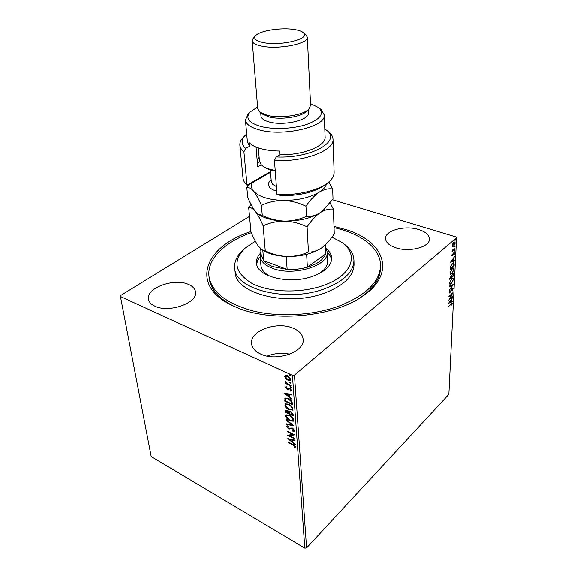 <?xml version="1.0" encoding="UTF-8"?>
<svg xmlns="http://www.w3.org/2000/svg" width="577" height="577" viewBox="0 0 577 577"><rect width="100%" height="100%" fill="white"/><g stroke="black" fill="none" stroke-linecap="round" stroke-linejoin="round"><path stroke-width="0.87" d="M333.989 226.444L345.392 229.473C384.066 240.869 397.481 273.274 362.067 296.564C332.655 317.437 270.541 322.745 235.979 307.159L231.298 305.024C188.744 284.31 205.729 245.867 250.923 231.579M359.716 298.071L360.156 297.782C373.694 288.377 380.481 278.28 380.517 267.504L380.51 265.456C380.034 281.533 366.431 294.991 339.716 305.832C314.198 315.323 280.17 317.415 253.808 311.14C226.581 303.711 211.644 292.178 209.004 276.549C206.717 259.123 224.828 241.922 251.283 232.697M154.896 306.185C169.025 313.369 198.243 302.716 195.488 291.811C194.961 288.666 192.631 286.206 188.499 284.425C174.319 277.739 145.736 288.002 148.455 299.254C148.996 302.124 151.145 304.432 154.896 306.185M395.656 247.749C409.252 252.553 429.915 247.129 429.396 239.087C429.194 234.976 425.646 231.803 418.751 229.567C405.112 225.059 385.003 230.374 385.537 238.553C385.746 242.405 389.122 245.47 395.656 247.749M260.66 354.026C276.599 362.017 305.074 351.862 303.12 339.326C302.637 334.61 299.369 330.931 293.332 328.306C277.292 320.884 249.538 330.751 251.572 343.647C252.106 347.953 255.135 351.407 260.66 354.026M452.664 246.696L452.245 245.665L452.794 243.804L453.861 242.398L454.827 242.037L455.26 243.09L453.673 246.329L452.664 246.696M454.921 249.17L452.015 251.673L452.469 250.771L452.152 249.769L452.556 250.36L454.943 248.637L454.921 249.17L452.036 251.175M451.791 255.395L452.253 254.01L452.519 255.222L453.551 253.058L454.539 252.286L454.344 254.306L453.998 253.007L452.505 255.734L452.015 255.943L451.791 255.395M454.186 264.288L454.106 265.853L450.168 269.344L450.435 266.581L452.39 263.386L453.753 262.802L454.186 264.288L453.774 264.324M453.63 275.792L449.714 279.326L450.803 275.965L451.611 275.842L452.656 273.887L453.378 273.592L453.695 274.464L453.63 275.792L453.233 275.662M453.197 284.677L449.209 290.346L452.267 285.485L449.382 286.596L449.404 286.041L453.082 284.634M452.649 296.008L448.762 300.112L451.798 294.183L448.906 296.866L448.935 296.369L452.801 292.777L449.779 298.684L452.649 296.008M451.026 304.209L448.459 306.625L452.159 302.983L451.87 305.204L451.849 303.646L450.666 304.086M294.45 375.072L456.558 237.789L448.848 394.343L306.56 547.919L304.807 548.15L151.188 456.537L120.442 296.52L292.424 375.31L294.45 375.072L306.56 547.919M448.617 303.257L452.577 297.494L451.286 299.845L451.2 301.656L452.397 301.158L452.368 301.692L448.617 303.257M453.096 288.731L452.18 290.967L452.7 289.127L452.087 288.817L450.478 291.976L449.252 293.058L449.735 290.584L449.418 292.092L449.88 292.294L452.116 288.312L452.801 288.031L453.096 288.731L452.671 288.853M451.402 283.653L449.973 284.266L449.447 283.026L451.625 278.576L453.017 277.991L453.551 279.261L451.402 283.653L449.772 284.158M451.87 273.779L450.442 274.371L449.901 273.101L452.094 268.63L453.472 268.06L454.034 269.372L451.87 273.779L450.248 274.27M450.493 262.297L454.561 256.556L453.233 258.929L453.147 260.84L454.373 260.429L454.344 260.999L450.493 262.297M454.561 251.089L454.806 250.122L454.25 250.988M454.755 247.021L455.001 246.047L454.445 246.92M455.08 240.335L455.325 239.361L454.77 240.241M120.442 296.52L120.543 295.568L249.509 216.397M332.402 199.729L456.104 237.003L456.558 237.789M285.803 378.613L284.735 376.55L285.543 375.36L287.526 375.706L290.635 379.277L290.31 380.257L287.858 380.128L285.803 378.613L286.156 378.31L285.088 376.254L284.735 376.55M291.039 386.049L285.363 383.395L285.312 382.796L286.149 383.186L285.29 381.347L287.122 383.554L290.996 385.45L291.039 386.049M285.579 387.47L286.293 386.698L286.805 387.275L286.271 387.758L287.072 388.689L289.712 388.307L291.45 390.333L291.197 391.018L290.217 390.607L290.758 390.074L289.784 388.912L287.144 389.295L285.579 387.47L286.012 386.799M292.287 403.056L292.409 404.816L284.764 401.116L285.06 397.993L288.32 398.354C290.527 399.327 291.847 400.9 292.287 403.056M293.231 415.945L285.644 412.216L285.766 410.233L287.296 410.377L288.969 411.863L290.822 411.639L293.123 414.459L293.231 415.945M293.953 425.855L286.603 424.42L286.56 423.814L292.128 424.896L286.279 420.272L286.228 419.659L293.953 425.855M294.876 438.462L294.919 439.01L287.461 435.202L292.748 434.452L287.173 431.632L287.13 431.077L294.616 434.87L289.315 435.628L294.876 438.462M292.95 444.925L288.024 442.379L287.981 441.838L292.986 444.42L295.691 447.06L294.934 447.947L294.335 447.377L294.926 446.67L292.95 444.925L293.289 444.607L288.363 442.069L288.024 442.379M304.807 548.15L292.424 375.31M287.735 438.664L294.998 440.107L295.042 440.705L292.698 440.215L292.849 442.206L295.294 444.167L295.337 444.759L287.815 438.592M294.486 430.565L294.277 431.192L292.957 431.365L292.546 430.716L293.715 430.218L292.359 428.56L288.435 428.725L286.589 426.554L286.783 426.006L287.743 425.797L288.24 426.461L287.36 426.951L288.363 428.156L292.33 428.004L294.486 430.565M289.971 420.893C287.829 419.861 286.43 418.275 285.766 416.125L286.149 414.928L289.503 415.209C291.673 416.248 293.073 417.849 293.715 420.013L293.34 421.16L289.971 420.893L290.318 420.583L288.853 419.674M289.135 409.894C286.978 408.877 285.557 407.283 284.894 405.097L285.298 403.864L288.659 404.116C290.844 405.141 292.258 406.756 292.907 408.956L292.51 410.139L289.481 409.591C287.324 408.574 285.911 406.973 285.24 404.794L284.894 405.097M284.144 393.254L291.645 394.365L291.695 395.014L289.272 394.618L289.438 396.767L291.969 398.729L292.012 399.371L284.237 393.175M290.628 387.679L290.015 386.662L291.241 387.492L290.628 387.679L290.981 387.376L290.296 386.604M290.289 383.092L289.604 382.291L290.217 382.097L290.822 383.121L290.289 383.092L290.642 382.789L289.957 382.01L289.604 382.291M289.733 375.548L289.12 374.509L290.346 375.338L289.733 375.548L290.087 375.245L289.402 374.451M209.004 276.549L209.256 278.576C210.677 289.265 218.712 298.396 233.353 305.983L233.822 306.214M289.769 354.177C282.066 352.597 274.529 353.232 267.173 356.081M295.619 447.492L294.934 447.947M295.265 447.629L294.724 447.103L295.186 446.656L294.847 446.973M295.265 446.353L293.289 444.607M295.013 440.316L292.698 440.215M292.849 442.184L292.085 441.571L291.955 440.056L289.517 439.537L292.07 441.578L292.294 439.739L289.517 439.537M289.531 439.523L288.565 438.751M294.883 438.506L288.038 435.015M287.173 431.632L287.519 431.322L293.087 434.142L292.748 434.452M294.385 434.755L289.315 435.628M294.421 430.997L292.957 431.365M294.054 429.908L293.578 428.935M293.037 428.451L292.359 428.56M292.705 428.249L291.637 428.372M291.976 428.062L289.553 429.014M289.892 428.704L288.435 428.725M288.774 428.415L288.212 428.069M287.635 427.571L286.935 426.244L286.589 426.554M293.469 425.379L286.603 424.42M287.88 418.844L286.113 415.815L285.766 416.125M286.113 415.815L286.329 414.805M293.505 420.972L290.318 420.583M292.799 420.359L293.282 419.335L292.005 417.005M291.392 416.443L289.892 415.469L287.043 415.433M289.546 415.779L286.87 415.555L286.531 416.479L289.928 420.323L292.633 420.546L292.936 419.645C292.424 417.899 291.291 416.608 289.546 415.779L289.892 415.469M293.195 415.447L285.983 411.906L285.644 412.216M285.983 411.906L285.968 410.117M289.387 411.415L288.969 411.863M291.212 411.906L289.748 412.158L289.575 413.601L292.402 414.986L292.698 414.026L291.212 411.906L289.95 412.05M288.06 410.853L286.69 410.774M287.699 410.651L286.466 410.853L286.372 412.021L288.796 413.219L288.94 411.827M289.12 412.62L288.774 412.923L287.353 410.954M292.698 414.026L292.359 414.336L290.866 412.216M292.402 414.986L292.359 414.336M285.24 404.794L285.471 403.741M292.683 409.958L289.481 409.591M291.969 409.338L292.467 408.278C291.948 406.504 290.815 405.213 289.048 404.39L286.199 404.369M288.702 404.693L286.026 404.484L285.665 405.451L289.091 409.324L291.803 409.519L292.121 408.588C291.601 406.814 290.462 405.516 288.702 404.693L289.048 404.39M292.373 404.318L285.11 400.813L284.764 401.116M285.11 400.813L285.153 398.015L284.807 398.318M288.709 398.628L285.788 398.642L285.5 400.914L291.58 403.85L291.573 401.267L288.709 398.628L285.976 398.527M291.573 401.267L291.226 401.57L288.363 398.931M291.58 403.85L291.226 401.57M291.666 394.646L289.272 394.618M291.969 398.757L284.923 393.283M288.623 396.139L288.853 394.192L285.983 394.091L288.623 396.139L288.5 394.495L285.983 394.091M291.356 390.831L290.765 391.192M291.118 390.889L290.664 390.398M291.104 389.771L290.137 388.609L289.784 388.912M290.137 388.609L289.257 388.804M289.611 388.501L289.077 388.855M288.832 389.049L288.002 389.511M288.356 389.208L287.144 389.295M287.497 388.992L285.932 387.167M291.003 385.566L285.716 383.092L285.363 383.395M285.846 382.19L285.514 381.548M285.088 376.254L285.262 375.454M290.476 380.077L287.858 380.128M288.219 379.832L286.156 378.31M289.842 379.471L290.289 378.656L287.937 376.009L285.875 376.089M287.577 376.312L285.673 376.211L285.435 376.875L287.822 379.529L289.683 379.659L289.935 378.952L287.577 376.312L287.937 376.009M451.928 303.012L452.375 303.589M451.849 303.646L451.156 303.617M450.882 299.925L450.861 300.422M450.832 301.526L451.2 301.656M451.993 301.324L452.368 301.692M451.979 301.555L448.834 302.86M450.882 300.429L449.555 302.341L450.817 301.814L450.601 300.328M452.253 296.376L452.62 296.506M449.505 298.59L449.173 299.218M451.423 294.054L451.798 294.183M452.007 293.513L451.683 294.147M452.512 288.644L451.899 288.536M449.476 292.647L449.086 292.907M449.043 292.193L449.548 292.438M452.592 288.024L452.7 288.594M452.606 284.814L452.159 285.456M449.396 286.3L452.267 285.485M452.822 277.963L453.551 279.261M451.236 278.965L451.603 279.088L449.851 282.636L450.291 283.639L451.43 283.148L453.154 279.643L452.736 278.604L451.416 278.778M449.461 282.831L450.291 283.639M452.736 278.604L451.603 279.088M451.632 275.748L451.798 276.953L451.402 277.313L451.236 276.282L450.788 276.477L449.735 278.814M451.207 275.712L451.611 275.842M453.161 273.592L453.695 274.464M451.481 275.799L451.409 276.635M451.416 276.823L453.255 275.64L453.089 274.219L452.418 274.133M451.236 276.282L450.572 276.21M449.757 278.323L451.402 277.313M452.296 274.291L451.899 275.835M453.089 274.219L452.635 274.4M453.277 268.031L454.034 269.372M451.697 269.026L452.072 269.149L450.305 272.712L450.76 273.743L451.892 273.267L453.63 269.748L453.197 268.68L451.827 268.889M449.916 272.907L450.76 273.743M453.197 268.68L452.072 269.149M450.19 268.839L454.106 265.853M453.529 262.773L453.782 264.158M450.219 268.341L453.731 265.687L453.407 263.437L452.094 263.675M450.478 266.423L450.601 268.464M451.986 263.783L452.368 263.905L450.796 266.531M453.407 263.437L452.368 263.905M452.822 258.972L452.801 259.506M452.765 260.717L453.147 260.84M453.955 260.573L454.344 260.999M453.94 260.869L450.666 261.972M452.822 259.513L451.452 261.41L452.75 260.977L452.505 259.412M451.82 255.164L452.274 255.315M454.308 252.3L454.784 252.885M454.279 252.899L453.731 252.791M452.382 255.308L452.505 255.734M454.496 250.317L454.258 250.851M452.043 250.158L452.556 250.36M454.748 246.177L455.109 246.292M454.69 246.242L454.452 246.783M454.611 242.015L454.856 242.924M454.871 242.967L455.26 243.09M453.594 245.874L453.262 246.199L453.673 246.329M453.262 246.199L452.491 246.595M453.443 242.816L453.832 242.939L452.606 245.355L452.945 246.09L453.702 245.795L454.907 243.393L454.589 242.643L453.508 242.751M452.245 245.679L452.945 246.09M454.589 242.643L453.832 242.939M455.065 239.491L455.433 239.606M455.015 239.549L454.777 240.097M255.337 241.244L245.16 248.139C232.3 260.992 234.608 272.777 252.099 283.495C269.661 292.611 300.934 293.549 323.517 285.406C352.886 275.272 359.464 253.707 340.993 241.943L331.934 237.161M341.714 242.419L342.954 243.234C349.965 248.081 353.622 253.772 353.932 260.299C353.672 271.738 343.993 281.187 324.909 288.659C287.865 302.961 234.608 289.546 234.688 268.009C234.161 261.496 237.053 255.387 243.386 249.675L244.511 248.701M318.893 273.743C324.786 269.971 327.686 265.817 327.592 261.266L327.217 252.034C329.33 265.701 292.943 276.837 272.257 268.233C264.749 265.261 260.703 261.309 260.126 256.368L260.927 251.752M331.602 259.679C331.083 257.068 329.626 254.673 327.231 252.488M326.524 248.947C329.77 251.687 331.479 254.753 331.66 258.143C331.53 265.514 325.313 271.536 313.022 276.21C289.741 284.973 256.419 276.693 256.498 263.004C256.238 259.614 257.544 256.354 260.407 253.224M234.688 268.009L235.127 272.077C235.07 293.722 288.168 307.224 325.089 292.871C344.123 285.377 353.766 275.878 354.026 264.389L353.932 260.299M334.033 227.655C360.906 233.548 380.524 248.124 380.51 265.456M260.162 256.823C258.078 259.297 256.938 261.864 256.758 264.518M260.126 256.368L260.941 265.579C261.431 270.101 264.843 273.851 271.168 276.83M260.66 248.716L261.23 255.207L263.696 260.717C265.752 263.112 268.839 265.088 272.957 266.646L287.137 269.416C294.133 269.769 300.869 269.041 307.346 267.216L325.558 254.039L325.969 251.017L325.695 244.497M306.632 254.385L307.346 267.216C317.444 264.1 323.517 259.708 325.558 254.039L325.176 244.994M262.795 250.223L263.696 260.717L287.137 269.416L286.228 256.484M325.825 247.555L327.217 252.034M328.306 182.382L326.892 183.594C316.932 191.528 301.937 195.596 281.908 195.805L276.953 194.478C297.177 195.841 320.105 190.085 329.106 181.697C332.54 178.574 334.206 175.408 334.112 172.191L332.987 139.194C334.595 150.496 303.567 162.368 274.464 160.507L276.953 194.478M257.587 107.041L249.985 112.097C245.131 118.09 248.752 122.887 260.847 126.486C273.534 129.796 293.542 128.895 306.856 124.394C320.581 119.114 324.526 113.539 318.684 107.654L310.498 103.622M320.675 109.233L324.231 114.91C326.596 126.558 283.43 136.951 259.304 129.926C250.584 127.517 245.961 124.214 245.427 120.009L248.218 113.921M260.249 112.457L262.521 114.152L269.12 116.987C280.855 120.153 301.555 116.958 306.517 111.303L308.558 109.334M252.185 40.794L257.731 108.793L259.874 112.176L267.201 115.321C280.271 118.833 303.415 115.27 308.89 109.01L310.577 105.375L307.325 37.231C308.868 43.657 278.799 49.752 261.958 46.189C255.762 44.956 252.502 43.152 252.185 40.794L253.317 38.241M294.948 29.629C281.814 27.198 259.412 30.646 255.51 35.81C253.332 38.796 256.015 41.075 263.566 42.655C281.251 46.348 311.45 38.572 303.379 32.716C301.821 31.353 299.009 30.321 294.948 29.629M260.71 112.796L260.97 116.049C261.294 118.617 264.136 120.615 269.495 122.043C284.007 126.111 309.683 119.98 308.306 112.991L308.14 109.731M245.427 120.009L247.403 141.978L249.516 146.334L249.192 142.685C251.529 145.159 255.409 147.157 260.833 148.686C266.336 150.186 272.654 150.979 279.795 151.059L280.054 154.787C303.408 155.249 326.257 145.822 325.096 136.951L324.231 114.91M246.682 134.001L245.254 135.364C241.092 139.886 241.208 144.243 245.614 148.412L243.912 151.866L247.006 185.159L270.512 171.643M243.912 151.866C241.446 149.796 240.097 147.575 239.866 145.216C239.657 142.613 240.732 140.052 243.105 137.535L243.689 136.951M328.133 131.484L328.789 131.996C331.465 134.189 332.864 136.583 332.987 139.194M239.866 145.216L242.996 178.084C243.242 180.594 244.583 182.952 247.006 185.159L248.052 185.282L270.563 172.314M274.464 160.507L276.181 156.958L280.054 154.787M276.181 156.958C311.248 158.819 342.139 140.961 326.373 130.121L324.779 128.952M249.516 146.334L245.614 148.412M261.287 164.82L257.71 166.825L256.037 147.056M257.176 160.565L259.109 157.297M257.378 162.909L259.513 161.719M305.875 34.844L307.325 37.231M258.33 147.921L259.434 161.134L261.071 164.596L262.744 166.061C265.615 168.095 269.762 169.53 275.186 170.374M251.045 204.503L248.687 207.59L250.959 231.918C253.39 237.839 255.871 242.585 258.402 246.163L262.124 249.834L265.254 250.916L263.141 225.888C269.661 222.787 276.83 221.2 284.656 221.135C292.424 221.503 299.896 223.414 307.072 226.862L308.435 252.062C301.836 255.034 294.732 256.513 287.108 256.513C279.556 256.109 272.272 254.241 265.254 250.916M248.687 207.59C250.569 207.165 252.776 208.434 255.308 211.406C257.89 214.817 260.501 219.649 263.141 225.888M307.072 226.862C311.14 220.739 315.525 216.007 320.213 212.668C324.858 209.804 329.251 208.643 333.376 209.177L334.256 233.851C330.845 239.094 327.109 243.422 323.062 246.833L321.786 247.8C317.263 250.829 312.813 252.25 308.435 252.062M333.376 209.177L330.051 202.924M258.727 214.55L259.232 214.86C265.319 218.697 273.794 220.789 284.656 221.135C299.247 221.157 311.097 218.337 320.213 212.668L322.521 210.951M262.629 250.129L263.624 250.714C269.582 254.226 277.407 256.159 287.108 256.513C301.345 256.606 312.907 253.707 321.786 247.8L322.86 246.992M251.839 183.104C250.872 185.881 251.428 188.549 253.505 191.102C256.109 194.42 258.748 199.195 261.417 205.434C268.024 202.21 275.287 200.551 283.22 200.45C291.096 200.796 298.67 202.729 305.954 206.249C310.087 200.104 314.53 195.401 319.297 192.134C324.014 189.357 328.464 188.318 332.655 189.018L333.008 198.849L322.99 210.562L320.213 212.668C315.576 215.56 311.003 216.772 306.495 216.303C299.737 219.469 292.46 221.078 284.656 221.135C276.917 220.767 269.445 218.856 262.261 215.409L258.251 214.247L255.308 211.406C252.733 207.987 250.216 203.32 247.735 197.413L246.833 187.72C248.723 187.121 250.945 188.246 253.505 191.102C258.756 196.793 268.666 199.909 283.22 200.45C298.013 200.428 310.037 197.659 319.297 192.134C323.279 189.559 325.702 186.804 326.553 183.883M332.655 189.018L328.796 181.964M249.264 184.582L246.833 187.72M305.954 206.249L306.495 216.303M261.417 205.434L262.261 215.409M275.229 170.929C270.346 170.114 266.596 168.772 263.977 166.912L263.235 166.4M451.416 276.563L451.813 276.693M450.233 268.002L450.615 268.125M276.715 191.203C273.484 190.287 271.161 189.04 269.74 187.46C267.685 184.921 268.146 182.361 271.132 179.786M270.375 169.84L271.284 181.705L272.38 184.077L276.376 186.602M360.156 297.782L362.067 296.564M233.353 305.983L231.298 305.024M245.16 248.139L243.386 249.675M340.993 241.943L342.954 243.234M249.985 112.097L247.757 114.39M255.51 35.81L253.079 38.508M303.379 32.716L306.142 35.074M318.684 107.654L321.187 109.644M245.254 135.364L243.105 137.535M326.373 130.121L328.789 131.996"/></g></svg>
